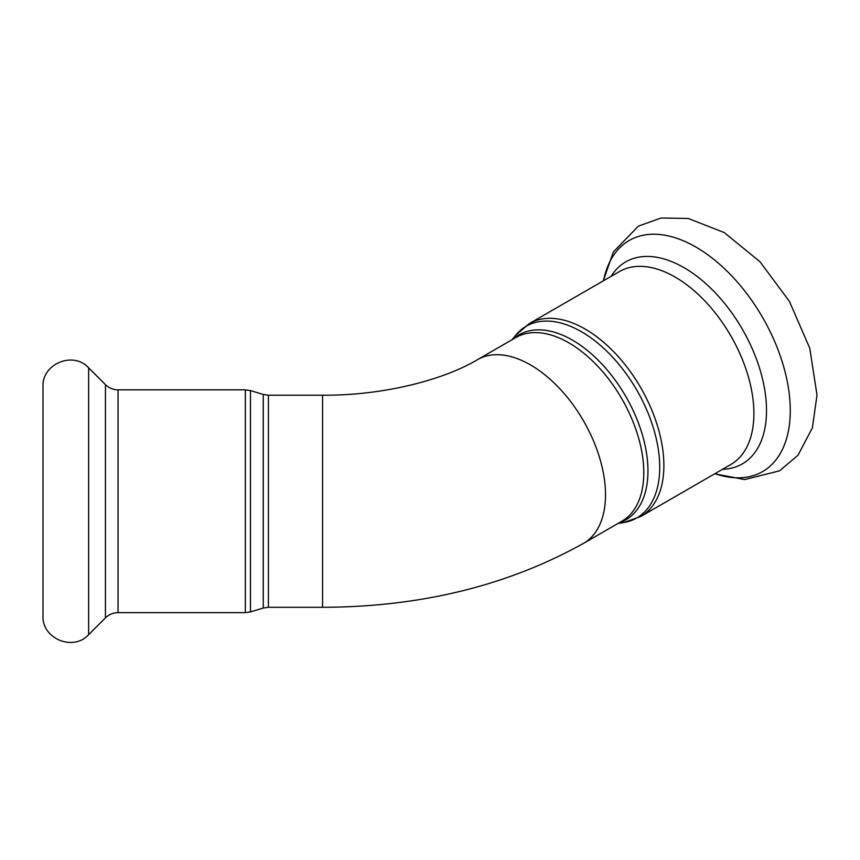 <?xml version="1.0" encoding="UTF-8"?>
<svg xmlns="http://www.w3.org/2000/svg" width="860" height="860" viewBox="0 0 860 860"><rect width="100%" height="100%" fill="white"/><g stroke="black" fill="none" stroke-linecap="round" stroke-linejoin="round"><path stroke-width="1.29" d="M43 567.363L43 386.731C41.764 363.844 73.326 350.772 88.634 367.833L88.634 634.669C73.326 651.719 41.764 638.658 43 615.76L43 567.363M43 557.839L43 403.222M263.278 562.902L263.278 394.45L268.406 395.202L268.406 607.3L263.278 608.041L263.278 562.902M263.278 394.45L250.475 390.601L250.475 611.89L263.278 608.041M268.406 395.202L322.565 395.202L322.565 607.3L268.406 607.3M250.475 611.89L245.347 612.642L245.347 389.849L250.475 390.601M245.347 612.642L118.046 612.642L118.046 389.849C113.154 389.784 108.951 388.043 105.447 384.635L88.634 367.833M118.046 612.642C113.154 612.718 108.951 614.448 105.447 617.867L105.447 384.635M619.135 522.805A106.801 61.662 -120 0 0 647.956 470.914A106.801 61.662 -120 0 0 597.141 359.179A106.801 61.662 -120 0 0 513.087 339.13M322.565 395.202C382.764 395.686 443.19 380.12 477.493 359.673L515.785 337.571A106.049 61.221 60 0 1 597.507 365.973A106.049 61.221 60 0 1 643.796 472.699A106.049 61.221 60 0 1 621.834 521.246L583.532 543.359C507.55 585.682 420.562 606.999 322.565 607.3M511.947 339.786L515.699 335.217A110.639 63.877 60 0 1 603.548 348.149A110.639 63.877 60 0 1 659.728 467.26A110.639 63.877 60 0 1 623.822 522.504L617.996 523.461M477.493 359.673A106.049 61.221 60 0 1 559.204 388.086A106.049 61.221 60 0 1 605.505 494.812A106.049 61.221 60 0 1 583.532 543.359M529.416 323.521L619.437 271.556A111.391 64.317 -120 0 1 705.275 301.398A111.391 64.317 -120 0 1 753.897 413.499A111.391 64.317 -120 0 1 730.828 464.497L640.808 516.462A111.391 64.317 -120 0 0 663.877 465.475A111.391 64.317 -120 0 0 615.255 353.363A111.391 64.317 -120 0 0 529.416 323.521L515.699 335.217M714.907 473.688A133.418 77.024 -120 0 0 790.265 410.489A133.418 77.024 -120 0 0 705.469 253.152A133.418 77.024 -120 0 0 603.516 280.747M722.486 469.313A116.616 67.327 -120 0 0 766.507 410.489A116.616 67.327 -120 0 0 703.846 281.887A116.616 67.327 -120 0 0 611.095 276.372M245.347 389.849L118.046 389.849M105.447 617.867L88.634 634.669M640.808 516.462L623.822 522.504M603.312 280.865L613.298 252.034L638.378 226.148L660.996 218.021L688.269 218.472L724.249 232.576L759.95 261.698L789.426 301.409L809.765 348.214L817 395.052L812.399 427.818L797.972 455.262L779.622 470.796L744.663 479.568L714.703 473.806"/></g></svg>
